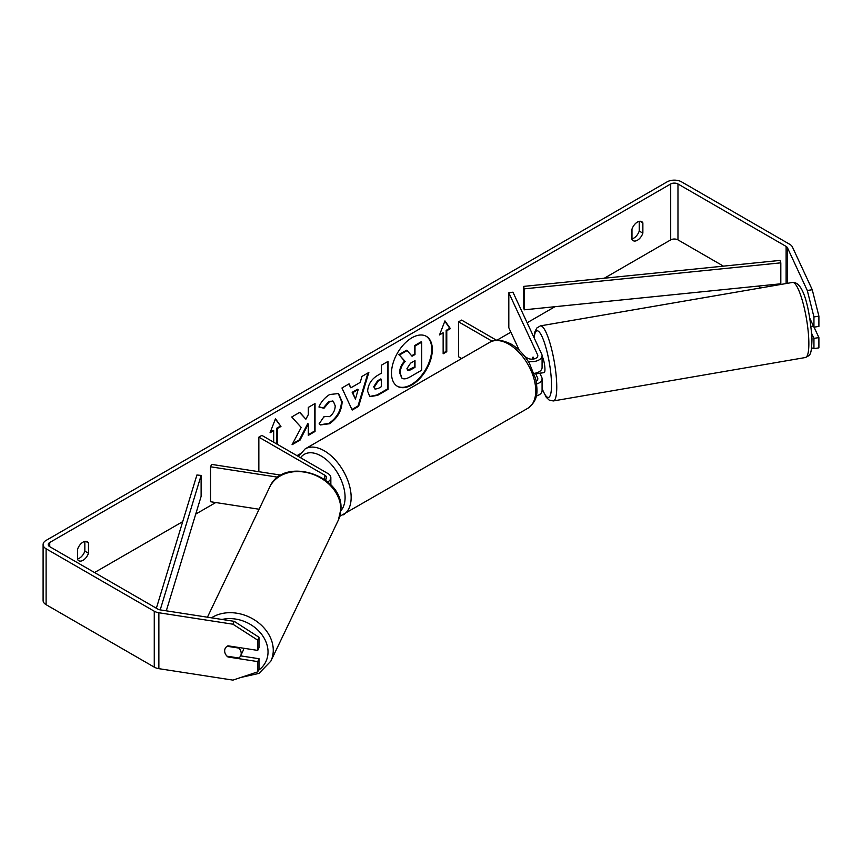 <?xml version="1.0" encoding="UTF-8"?>
<svg xmlns="http://www.w3.org/2000/svg" width="862" height="862" viewBox="0 0 862 862"><rect width="100%" height="100%" fill="white"/><g stroke="black" fill="none" stroke-linecap="round" stroke-linejoin="round"><path stroke-width="1.29" d="M327.689 481.955A10.269 5.926 0 0 0 330.846 477.667A10.269 5.926 0 0 0 327.84 473.475L261.876 435.385L258.848 437.142L258.848 471.697M325.146 479.908A5.991 3.459 0 0 0 326.569 477.667A5.991 3.459 0 0 0 324.812 475.221L258.848 437.142M277.952 477.214L210.522 466.784L211.632 464.392L281.152 475.156M210.522 466.784L210.522 501.727L259.106 509.237M243.634 648.235A8.555 6.853 25.6 0 1 243.634 648.321A8.555 6.853 25.6 0 1 243.084 650.735L240.649 655.831A8.555 6.853 25.6 0 1 238.806 658.008L226.997 656.176A8.555 6.853 25.6 0 1 224.659 650.853A8.555 6.853 25.6 0 1 225.187 648.483M227.137 646.274L238.871 648.084A8.555 6.853 25.6 0 1 241.198 653.407A8.555 6.853 25.6 0 1 240.649 655.831M238.871 648.084L239.13 647.534M411.917 384.915A28.866 16.669 120 0 0 430.774 359.476A28.866 16.669 120 0 0 426.345 336.342A28.866 16.669 120 0 0 411.917 337.775A28.866 16.669 120 0 0 393.05 363.214A28.866 16.669 120 0 0 397.479 386.348A28.866 16.669 120 0 0 411.917 384.915M397.177 386.165A28.866 16.669 120 0 0 411.303 384.571A28.866 16.669 120 0 0 430.084 359.4A28.866 16.669 120 0 0 426.043 336.169M77.58 558.942A8.555 4.946 120 0 0 79.401 558.21A8.555 4.946 120 0 0 84.842 551.13L84.842 541.411M77.58 559.513A8.555 4.946 120 0 0 78.744 560.731A8.555 4.946 120 0 0 83.032 560.311A8.555 4.946 120 0 0 88.474 553.221L88.474 542.941A8.555 4.946 120 0 0 87.31 541.713A8.555 4.946 120 0 0 77.58 549.223L77.58 559.513M639.238 221.34L639.238 231.048A8.555 4.946 -60 0 1 633.785 238.138A8.555 4.946 -60 0 1 631.975 238.86M637.417 240.239A8.555 4.946 -60 0 1 633.139 240.66A8.555 4.946 -60 0 1 631.975 239.442L631.975 229.152A8.555 4.946 -60 0 1 641.694 221.642A8.555 4.946 -60 0 1 642.869 222.859L642.869 233.149A8.555 4.946 -60 0 1 637.417 240.239M301.204 427.444L292.046 444.749L299.998 440.159L308.327 424.007L308.327 435.353L315.039 431.474L315.039 403.524L308.327 407.392L308.327 414.622L305.881 419.191L299.793 412.327L291.733 416.982L301.204 427.444M350.845 387.814L360.219 382.394L361.932 376.446L368.85 372.449L358.614 406.347L352.181 410.053L341.945 387.986L349.088 383.859L350.845 387.814L348.733 384.064M723.444 266.142L677.974 239.884A5.14 2.963 0 0 0 670.701 239.884L604.305 278.221M554.977 306.7L527.145 322.765M510.864 332.172L496.986 340.178M299.717 454.08L296.981 455.653M215.769 502.535L195.728 514.108M182.722 521.629L94.529 572.54M807.295 290.494L812.252 289.729L818.9 316.16L813.943 316.925L807.295 290.494L787.448 247.75A5.14 2.963 0 0 0 786.122 246.424L677.974 183.972A5.14 2.963 0 0 0 670.701 183.972L49.737 542.489A5.14 2.963 0 0 0 48.24 544.59A5.14 2.963 0 0 0 49.737 546.68L157.897 609.122A5.14 2.963 0 0 0 160.192 609.887L234.248 621.351L259.042 637.287L259.042 647.545L257.716 650.411L227.956 645.81A8.555 6.745 24.9 0 0 225.154 648.558A8.555 6.745 24.9 0 0 225.165 653.396M270.388 431.873L273.071 430.321L273.674 430.677L270.043 432.767L275.495 418.727L280.937 426.474L277.305 428.576L277.305 444.296M273.674 430.677L273.674 442.206M446.775 330.739L450.406 328.637L444.954 320.89L439.512 334.93L443.143 332.829L443.143 353.797L446.775 351.707L446.775 330.739L446.16 330.383L446.16 351.351L446.775 351.707M367.632 391.283L367.632 391.208C368.096 384.29 371.565 378.935 378.041 375.132L381.36 373.214L381.36 365.229L388.072 361.361L388.072 389.312L377.696 395.302L369.852 396.692L367.632 391.283M324.166 416.421L329.456 416.648C333.077 414.126 335.006 410.549 335.232 405.916L333.357 401.304L329.456 401.703L323.993 408.254L318.94 407.015C320.976 401.918 324.554 397.759 329.661 394.516L338.561 393.546L342.149 401.843C341.557 411.109 337.311 418.404 329.392 423.748L320.492 424.934L319.112 423.856L324.166 416.421L324.662 416.809M812.252 289.729L792.415 246.985A10.269 5.926 0 0 0 789.754 244.323L681.605 181.882A10.269 5.926 0 0 0 667.069 181.882L46.106 540.388A10.269 5.926 0 0 0 43.1 544.59A10.269 5.926 0 0 0 46.106 548.782L154.266 611.223A10.269 5.926 0 0 0 158.867 612.753L232.912 624.207L234.248 621.351M240.627 655.874L259.042 658.73L257.716 661.596L227.956 656.984A8.555 6.745 24.9 0 1 227.051 656.187M259.042 637.287L257.716 640.154L257.716 650.411M257.716 640.154L232.912 624.207M43.1 544.59L43.1 600.491A10.269 5.926 0 0 0 46.106 604.682L154.266 667.134A10.269 5.926 0 0 0 158.867 668.664L232.912 680.118L257.716 671.854L259.042 668.987L259.042 658.73M257.716 661.596L257.716 671.854M813.943 338.367L818.9 337.602L818.9 347.86L813.943 348.625L813.943 338.367L811.745 333.648M761.06 287.854L758.032 286.109M813.943 316.925L813.943 327.183L809.881 318.444M811.638 347.86L813.943 348.625M813.943 327.183L818.9 326.418L818.9 316.16M818.9 337.602L814.062 327.161M642.869 222.859L640.057 221.243M642.869 233.149L639.238 231.048M228.236 656.37L227.956 656.984M88.474 542.941L85.661 541.314M88.474 553.221L84.842 551.13M401.789 377.998L400.205 372.955C400.356 368.602 402.015 364.777 405.194 361.48L399.397 355.047L407.166 350.565L412.047 356.232L414.999 354.53L414.999 346.05L421.723 342.16L421.723 370.175L410.247 376.802C406.573 378.871 403.944 379.377 402.349 378.321L402.22 378.246M401.746 377.976L399.591 372.61C399.752 368.246 401.412 364.421 404.58 361.124L399.397 355.047M411.648 355.769L414.396 354.185L414.396 345.694L421.119 341.815L421.723 342.16M414.396 345.694L414.999 346.05M414.396 354.185L414.999 354.53M398.794 354.702L406.562 350.22L407.166 350.565M404.58 361.124L405.194 361.48M275.366 419.061L280.937 426.474M280.333 426.13L276.702 428.231L277.305 428.576M276.702 428.231L276.702 443.952M446.16 351.351L443.143 353.097M439.857 334.025L443.143 332.829M446.16 330.383L449.792 328.293L444.824 321.224M449.792 328.293L450.406 328.637M358.161 389.581L352.763 392.695L355.446 399.041L358.161 389.581L357.558 389.225L352.159 392.339L352.763 392.695M352.159 392.339L355.446 399.041M367.988 372.944L357.999 406.002L358.614 406.347M357.999 406.002L351.933 409.504M374.345 387.06L375.153 389.096L378.213 388.493L381.36 386.672L381.36 379.291L378.181 381.123L374.345 387.06L373.731 386.704L374.873 388.881M373.731 386.704L377.578 380.778L380.756 378.935L381.36 379.291M387.469 361.706L387.469 388.967L388.072 389.312M387.469 388.967L377.093 394.947L369.561 396.509M305.881 419.191L299.588 412.435M308.327 434.653L314.436 431.129L314.436 403.869M314.436 431.129L315.039 431.474M292.574 443.747L299.394 439.814L307.723 423.662L308.327 424.007M299.394 439.814L299.998 440.159M338.249 393.384L341.546 401.498C340.953 410.754 336.697 418.059 328.778 423.404L320.201 424.75M333.044 401.142L328.853 401.358L323.39 407.909L323.993 408.254M323.39 407.909L319.026 406.842M406.961 368.58L407.683 370.477L410.592 369.873L414.999 367.341L414.999 360.618L410.56 363.171L406.961 368.58M407.414 370.251L414.396 366.986L414.396 360.962M414.396 366.986L414.999 367.341M532.274 359.174A8.555 1.702 80.2 0 1 532.759 357.267L532.878 357.245A8.555 1.81 81.2 0 1 533.136 357.094L533.987 358.937M536.66 384.01A10.269 5.926 0 0 0 542.079 378.784A10.269 5.926 0 0 0 541.724 377.244L539.849 373.203M542.079 378.784L542.079 390.658A10.269 5.926 180 0 1 536.25 396.014M536.196 381.133A5.991 3.459 0 0 0 537.802 378.784A5.991 3.459 0 0 0 537.597 377.89L535.399 373.16M528.126 361.253A10.269 5.926 180 0 0 542.079 355.715A10.269 5.926 180 0 0 541.724 354.185L512.944 292.175L508.817 292.821L537.597 354.821A5.991 3.459 180 0 1 537.802 355.715A5.991 3.459 180 0 1 534.095 358.915A5.991 3.459 180 0 1 527.566 358.161L524.904 356.62M461.644 358.538L458.573 356.771L458.573 321.828L461.601 320.082L496.48 340.221M492.116 341.19L458.573 321.828M542.079 355.715L542.079 367.6A10.269 5.926 180 0 1 534.052 373.386M508.817 292.821L508.817 327.765L519.301 350.349M542.079 356.297A8.555 1.702 80.2 0 1 544.946 368.904A8.555 1.702 80.2 0 1 544.181 372.567L540.873 373.127A8.555 1.702 80.2 0 1 540.593 373.074M536.53 372.869A8.555 1.702 80.2 0 1 536.164 373.839L541.12 372.977A8.555 1.702 80.2 0 1 540.873 373.127M533.578 359.023L532.759 357.267M535.808 373.063L536.164 373.839M811.056 326.472L813.416 326.062M523.536 286.41L523.536 307.378L524.279 309.814L524.279 288.845L523.536 286.41L780.067 260.399L780.81 262.835L780.81 283.792L524.279 309.814M780.81 262.835L524.279 288.845M156.367 608.238L196.902 474.994L201.115 475.425L201.115 496.393L166.301 610.835M160.203 609.897L201.115 475.425M324.812 475.221L324.812 479.671M207.43 617.203L269.666 487.17A38.09 30.493 25.6 0 1 310.826 473.615A38.09 30.493 25.6 0 1 340.813 509.302A38.09 30.493 25.6 0 1 338.378 520.066L270.83 661.176A38.09 30.493 -154.4 0 0 273.265 650.422A38.09 30.493 -154.4 0 0 251.295 618.054A38.09 30.493 -154.4 0 0 211.47 617.828M222.051 619.466A33.812 27.067 25.6 0 1 268.028 652.092A33.812 27.067 25.6 0 1 258.417 670.345M670.701 183.972L670.701 239.884M49.737 542.489L49.737 546.68M158.867 612.753L158.867 668.664M677.974 183.972L677.974 239.884M786.122 246.424L786.122 283.544M787.448 247.75L787.448 283.307M46.106 548.782L46.106 604.682M154.266 611.223L154.266 667.134M399.591 372.61L400.205 372.955M399.591 372.686L400.205 373.041M377.578 380.778L378.181 381.123M373.731 386.629L374.345 386.973M377.093 394.947L377.696 395.302M341.546 401.423L342.149 401.767M341.546 401.498L342.149 401.843M328.778 423.404L329.392 423.748M328.853 401.358L329.456 401.703M409.989 369.529L410.592 369.873M537.597 377.89L537.597 379.679M537.597 354.821L537.597 356.62M527.846 408.276A38.09 21.992 -120 0 0 533.686 377.75A38.09 21.992 -120 0 0 508.806 344.186A38.09 21.992 -120 0 0 489.767 342.3C494.055 338.885 501.124 339.434 510.95 343.981C518.267 348.345 524.441 354.853 529.483 363.516L535.733 379.011C537.511 390.702 539.062 399.688 527.846 408.276L339.833 516.316M489.767 342.3L305.17 448.876A38.09 21.992 60 0 1 324.209 450.761A38.09 21.992 60 0 1 349.099 484.325A38.09 21.992 60 0 1 343.259 514.851M340.889 510.627A33.812 19.524 -120 0 0 342.343 482.979A33.812 19.524 -120 0 0 321.181 456.009A33.812 19.524 -120 0 0 300.569 457.733M808.825 341.212A38.09 7.586 -99.8 0 0 802.727 301.905A38.09 7.586 -99.8 0 0 792.501 282.445C804.86 281.314 810.269 315.417 811.993 338.723C811.476 356.803 809.924 354.875 805.431 357.514A38.09 7.586 -99.8 0 0 808.825 341.212M533.987 337.505L534.979 331.622L536.789 328.034L540.399 325.879A38.09 7.586 80.2 0 1 550.624 345.339A38.09 7.586 80.2 0 1 556.723 384.657A38.09 7.586 80.2 0 1 553.329 400.949L805.431 357.514M542.079 388.45A33.812 6.734 -99.8 0 0 551.475 382.987A33.812 6.734 -99.8 0 0 543.383 339.8A33.812 6.734 -99.8 0 0 534.171 337.915M330.846 477.667L330.846 484.972M270.83 661.176L258.945 673.405L240.961 677.435M338.378 520.066L340.964 508.699C343.173 474.617 282.704 455.782 269.666 487.17M375.153 389.096L374.55 388.751M333.357 401.304L332.754 400.949M305.17 448.876L298.371 456.461M540.399 325.879L792.501 282.445M542.079 388.913L546.271 397.307L549.256 400.151L553.329 400.949"/></g></svg>
